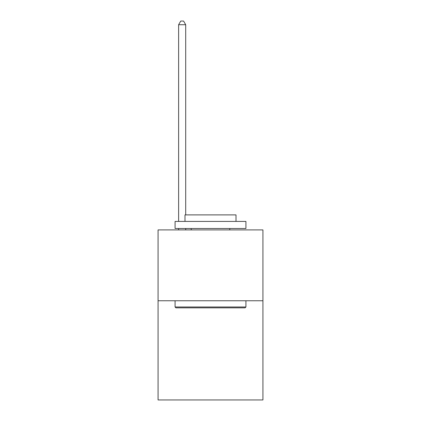 <?xml version="1.0" encoding="UTF-8"?>
<svg xmlns="http://www.w3.org/2000/svg" width="421" height="421" viewBox="0 0 421 421"><rect width="100%" height="100%" fill="white"/><g stroke="black" fill="none" stroke-linecap="round" stroke-linejoin="round"><path stroke-width="0.63" d="M262.93 300.762L262.93 399.95L158.07 399.95L158.07 229.913L262.93 229.913L262.93 300.762L158.07 300.762M175.925 307.846L175.078 306.998L245.922 306.998L245.075 307.846L175.925 307.846M245.922 221.409L245.922 228.498L175.078 228.498L175.078 221.409L245.922 221.409M184.993 221.409L184.993 214.894L236.007 214.894L236.007 221.409M245.922 300.762L245.922 306.998M175.078 300.762L175.078 306.998M229.771 228.498L229.771 229.913M191.229 228.498L191.229 229.913M185.703 214.894L185.703 24.734L178.62 24.734L178.62 221.409M178.62 228.498L178.62 229.913M185.703 228.498L185.703 229.913M178.62 24.734L180.746 21.05L183.577 21.05L185.703 24.734"/></g></svg>
